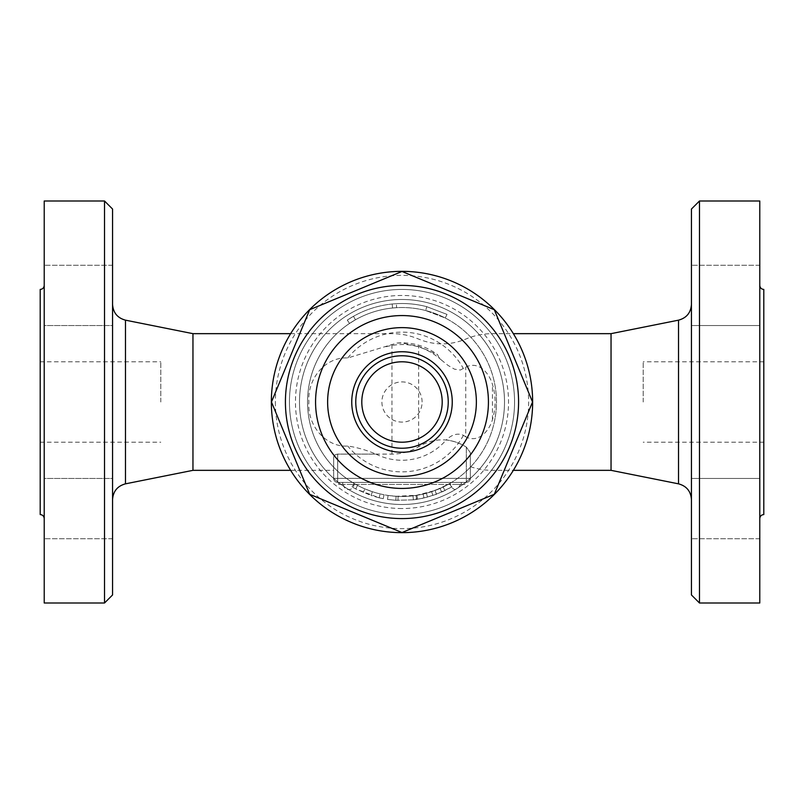 <?xml version="1.0" encoding="UTF-8"?>
<svg xmlns="http://www.w3.org/2000/svg" width="804" height="804" viewBox="0 0 804 804"><rect width="100%" height="100%" fill="white"/><g stroke="black" fill="none" stroke-linecap="round" stroke-linejoin="round"><path stroke-width="0.6" stroke-dasharray="4.02 3.01" d="M402 496.47A94.47 94.47 0 0 0 496.43 399.307A94.47 94.47 0 0 0 396.613 307.681A94.47 94.47 0 0 0 307.57 404.693A94.47 94.47 0 0 0 402 496.47M275.37 402A126.63 126.63 0 0 0 465.315 511.666A126.63 126.63 0 0 0 465.315 292.334A126.63 126.63 0 0 0 275.37 402M392.563 308.002A94.47 94.47 0 0 1 425.718 310.555L445.195 317.982L425.718 310.555A94.47 94.47 0 0 0 396.613 307.681L392.563 308.002A94.47 94.47 0 0 0 349.519 323.449L355.448 319.791L349.519 323.449L347.288 320.103L353.469 316.294L347.288 320.103C360.926 311.068 375.89 305.701 392.161 304.002C375.89 305.701 360.926 311.068 347.288 320.103L349.519 323.449A94.47 94.47 0 0 1 392.563 308.002L392.161 304.002L396.382 303.671C406.653 303.098 416.763 304.093 426.723 306.666L447.034 314.404L426.723 306.666C416.763 304.093 406.653 303.098 396.382 303.671L392.161 304.002L392.563 308.002L396.613 307.681L396.382 303.671L396.613 307.681A94.47 94.47 0 0 1 425.718 310.555L426.723 306.666L425.718 310.555A94.47 94.47 0 0 1 426.703 493.184L415.618 495.485L416.201 499.465L427.487 497.133L441.687 492.138L451.948 486.882L449.918 483.415L440.069 488.46L426.703 493.184A94.47 94.47 0 0 1 389.166 495.596L398.101 496.39A94.47 94.47 0 0 0 412.954 495.837L416.934 495.284L417.567 499.254M364.845 488.852A94.47 94.47 0 0 1 357.589 485.385C353.056 482.862 353.056 482.862 357.589 485.385C353.056 482.862 353.056 482.862 357.589 485.385A94.47 94.47 0 0 0 380.091 493.897C385.156 495.003 385.156 495.003 380.091 493.897C385.156 495.003 385.156 495.003 380.091 493.897A94.47 94.47 0 0 1 372.363 491.696L371.096 495.515L355.7 488.932C350.976 486.299 350.976 486.299 355.7 488.932C350.976 486.299 350.976 486.299 355.7 488.932L379.156 497.807L371.096 495.515L372.363 491.696L364.845 488.852L363.257 492.55L364.845 488.852A94.47 94.47 0 0 1 349.519 323.449A94.47 94.47 0 0 0 389.166 495.596L396.091 496.289L395.839 500.299L387.508 499.415L395.839 500.299L413.417 499.827C418.773 499.103 418.773 499.103 413.417 499.827C418.773 499.103 418.773 499.103 413.417 499.827L395.839 500.299L396.091 496.289L416.934 495.284A94.47 94.47 0 0 0 426.703 493.184M416.02 495.425L435.054 490.5L449.567 483.626L451.587 487.093L436.461 494.269L424.02 497.998L416.623 499.395L416.02 495.425M271.35 402A130.65 130.65 0 0 1 467.325 288.857A130.65 130.65 0 0 1 467.325 515.143A130.65 130.65 0 0 1 271.35 402M476.37 402A74.37 74.37 0 0 1 364.815 466.41A74.37 74.37 0 0 1 364.815 337.59A74.37 74.37 0 0 1 476.37 402M504.51 402A102.51 102.51 0 0 1 350.745 490.772A102.51 102.51 0 0 1 350.745 313.228A102.51 102.51 0 0 1 504.51 402A102.51 102.51 0 0 1 350.745 490.772A102.51 102.51 0 0 1 350.745 313.228A102.51 102.51 0 0 1 504.51 402M514.56 402A112.56 112.56 0 0 1 345.72 499.475A112.56 112.56 0 0 1 345.72 304.525A112.56 112.56 0 0 1 514.56 402A112.56 112.56 0 0 1 345.72 499.475A112.56 112.56 0 0 1 345.72 304.525A112.56 112.56 0 0 1 514.56 402M355.448 319.791L353.469 316.294M445.195 317.982L447.034 314.404M379.156 497.807C384.443 498.962 384.443 498.962 379.156 497.807C384.443 498.962 384.443 498.962 379.156 497.807L380.091 493.897L379.156 497.807M388.101 495.445L387.508 499.415L388.101 495.445M465.757 436.853L463.416 435.306C457.828 432.853 452.099 434.391 446.22 439.919C453.436 440.853 459.948 443.135 465.757 446.743A52.109 52.109 0 0 0 466.32 447.084L470.34 452.652L466.32 447.074A52.109 52.109 0 0 1 465.757 446.743C450.049 437.547 434.351 437.547 418.643 446.743A52.109 52.109 0 0 1 391.95 454.109L337.68 454.109C335.067 454.501 333.72 455.556 333.66 457.265L333.66 470.34L333.66 457.265C333.72 455.556 335.057 454.501 337.68 454.109L375.96 454.109C366.343 450.059 356.946 447.366 347.75 446.029C327.489 447.657 307.038 427.095 308.907 401.849C307.168 378.835 325.449 356.614 347.75 357.971L396.975 343.037L401.97 343.057L418.643 346.313L437.677 354.785L438.592 356.976L441.376 360.011L448.089 365.458L454.511 369.177L460.38 370.041L465.757 367.147C478.591 360.584 489.264 373.167 492.45 384.423C495.978 396.141 495.978 407.849 492.45 419.577C489.264 430.833 478.581 443.416 465.757 436.853L465.757 367.147M192.96 470.34L192.96 333.66M333.66 457.265L333.66 478.38A4.02 4.02 0 0 0 337.68 482.4L466.32 482.4L461.295 482.4L465.315 482.4L465.315 484.41L342.705 484.41L465.315 484.41L465.315 482.4L337.68 482.4A4.02 4.02 0 0 1 333.66 478.38L333.66 457.265M338.685 484.41L342.705 484.41L338.685 484.41L338.685 482.4L338.685 484.41M455.265 484.41L460.491 484.41L455.265 484.41M348.735 484.41L353.961 484.41L348.735 484.41M466.32 482.4A4.02 4.02 0 0 0 470.34 478.38L470.34 452.652L470.34 478.38A4.02 4.02 0 0 1 466.32 482.4L466.32 478.38L466.32 482.4A4.02 4.02 0 0 0 470.34 478.38L333.66 478.38L337.68 478.38L337.68 454.109L337.68 482.4L337.68 478.38L470.34 478.38M375.96 454.109A58.25 58.25 0 0 0 446.22 439.919M470.34 452.652L470.34 466.662L470.34 452.652M418.643 446.743L418.643 346.313M396.975 343.037A59.184 59.184 0 0 1 437.677 354.785M112.56 402L112.56 304.394L112.56 402M112.56 209.04L112.56 594.96M112.56 325.55L112.56 265.25L112.56 325.55L112.56 265.25L112.56 325.55L44.22 325.55L44.22 265.25L44.22 325.55L44.22 265.25L44.22 325.55L112.56 325.55M112.56 478.45L112.56 538.75L112.56 478.45L112.56 538.75L112.56 478.45L44.22 478.45L44.22 538.75L44.22 478.45L44.22 538.75L44.22 478.45L112.56 478.45M104.52 603L104.52 201M44.22 603L44.22 201M44.22 402L44.22 285.42L44.22 402M40.2 289.44L40.2 514.56M40.2 402L40.2 442.2L40.2 402M160.8 402L160.8 361.8L160.8 402M611.04 470.34L611.04 333.66M691.44 402L691.44 499.606L691.44 402M691.44 594.96L691.44 209.04M691.44 325.55L691.44 265.25L691.44 325.55L691.44 295.4L691.44 325.55L759.78 325.55L759.78 265.25L759.78 325.55L759.78 265.25L759.78 325.55L691.44 325.55M691.44 295.4L691.44 265.25L691.44 295.4M691.44 478.45L691.44 538.75L691.44 478.45L691.44 508.6L691.44 478.45L759.78 478.45L759.78 538.75L759.78 478.45L759.78 538.75L759.78 478.45L691.44 478.45M691.44 508.6L691.44 538.75L691.44 508.6M699.48 201L699.48 603M759.78 201L759.78 603M759.78 402L759.78 518.58L759.78 402M763.8 514.56L763.8 289.44M759.78 265.25L691.44 265.25L759.78 265.25M759.78 538.75L691.44 538.75L759.78 538.75M763.8 402L763.8 361.8L763.8 402M643.2 402L643.2 361.8L643.2 402M327.63 402A74.37 74.37 0 0 0 439.185 466.41A74.37 74.37 0 0 0 439.185 337.59A74.37 74.37 0 0 0 327.63 402M351.75 402A50.25 50.25 0 0 0 427.125 445.516A50.25 50.25 0 0 0 427.125 358.483A50.25 50.25 0 0 0 351.75 402M355.77 402A46.23 46.23 0 0 0 425.115 442.039A46.23 46.23 0 0 0 425.115 361.961A46.23 46.23 0 0 0 355.77 402M402 508.53A106.53 106.53 0 0 1 309.741 348.735A106.53 106.53 0 0 1 494.259 348.735A106.53 106.53 0 0 1 402 508.53M389.166 495.596A94.47 94.47 0 0 1 372.363 491.696M425.718 310.555A94.47 94.47 0 0 1 439.828 488.561M423.125 494.078L424.02 497.998M426.452 493.254L427.487 497.133M440.069 488.46L441.687 492.138M443.185 487.023L444.934 490.641M435.054 490.5L436.461 494.269M431.647 491.696L432.904 495.515M357.589 485.385L355.7 488.932L357.589 485.385M396.091 496.289L395.839 500.299M412.954 495.837L413.417 499.827L412.954 495.837M398.101 496.39L397.94 500.41M347.75 357.971A69.868 69.868 0 0 1 463.416 368.694M463.416 435.306A69.868 69.868 0 0 1 347.75 446.029M391.95 454.109L391.95 345.077M342.705 484.41L342.705 482.4L342.705 484.41M461.295 482.4L461.295 484.41L461.295 482.4M466.32 447.084L466.32 478.38L466.32 447.084M337.68 482.4A4.02 4.02 0 0 1 333.66 478.38M125.484 320.163L125.484 483.837M492.45 419.577L492.45 384.423M678.516 483.837L678.516 320.163M422.1 402A20.1 20.1 0 0 0 391.95 384.593A20.1 20.1 0 0 0 391.95 419.407A20.1 20.1 0 0 0 422.1 402M352.051 486.882L354.082 483.415M383.257 498.691L384.021 494.741M290.646 470.34L333.66 470.34M290.646 333.66L391.95 333.66A68.34 68.34 0 0 1 418.643 339.087C434.351 345.469 450.049 345.469 465.757 339.087A68.34 68.34 0 0 1 492.45 333.66L513.354 333.66M460.491 484.41C457.004 491.154 453.526 491.154 450.039 484.41M343.509 484.41A5.226 5.226 0 0 0 348.735 489.636A5.226 5.226 0 0 0 353.961 484.41M385.88 346.735C406.723 341.378 425.226 345.81 441.396 360.021M112.56 265.25L44.22 265.25L112.56 265.25M112.56 538.75L44.22 538.75L112.56 538.75M40.2 442.2L160.8 442.2M40.2 361.8L160.8 361.8M470.34 466.662A68.34 68.34 0 0 0 492.45 470.34L513.354 470.34M763.8 361.8L643.2 361.8M763.8 442.2L643.2 442.2"/><path stroke-width="1.21" d="M271.35 402A130.65 130.65 0 0 1 467.325 288.857A130.65 130.65 0 0 1 467.325 515.143A130.65 130.65 0 0 1 271.35 402M494.299 309.701L532.539 402L494.299 494.299L402 532.539L309.701 494.299L271.461 402L309.701 309.701L402 271.461L494.299 309.701L532.539 402L494.299 494.299L402 532.539L309.701 494.299L271.461 402L309.701 309.701L402 271.461L494.299 309.701M518.58 402A116.58 116.58 0 0 0 343.71 301.038A116.58 116.58 0 0 0 343.71 502.962A116.58 116.58 0 0 0 518.58 402M488.43 402A86.43 86.43 0 0 1 358.785 476.852A86.43 86.43 0 0 1 358.785 327.148A86.43 86.43 0 0 1 488.43 402M476.37 402A74.37 74.37 0 0 1 364.815 466.41A74.37 74.37 0 0 1 364.815 337.59A74.37 74.37 0 0 1 476.37 402A74.37 74.37 0 0 1 402 476.37A74.37 74.37 0 0 1 327.63 402A74.37 74.37 0 0 1 402 327.63A74.37 74.37 0 0 1 476.37 402M290.646 333.66L192.96 333.66L192.96 470.34L290.646 470.34M112.56 402L112.56 209.04L104.52 201L104.52 603L112.56 594.96L112.56 402M104.52 201L44.22 201L44.22 603L104.52 603M44.22 518.58C43.969 516.148 42.632 514.811 40.2 514.56L40.2 289.44C42.632 289.189 43.969 287.852 44.22 285.42M513.354 333.66L611.04 333.66L611.04 470.34L678.516 483.837C686.556 486.028 690.867 491.284 691.44 499.606M691.44 402L691.44 594.96L699.48 603L699.48 201L691.44 209.04L691.44 402M699.48 603L759.78 603L759.78 201L699.48 201M759.78 285.42C760.031 287.852 761.368 289.189 763.8 289.44L763.8 514.56C761.368 514.811 760.031 516.148 759.78 518.58M351.75 402A50.25 50.25 0 0 0 427.125 445.516A50.25 50.25 0 0 0 427.125 358.483A50.25 50.25 0 0 0 351.75 402M355.77 402A46.23 46.23 0 0 0 425.115 442.039A46.23 46.23 0 0 0 425.115 361.961A46.23 46.23 0 0 0 355.77 402A46.23 46.23 0 0 0 425.115 442.039A46.23 46.23 0 0 0 425.115 361.961A46.23 46.23 0 0 0 355.77 402M192.96 470.34L125.484 483.837L125.484 320.163C117.444 317.972 113.133 312.716 112.56 304.394M611.04 333.66L678.516 320.163L678.516 483.837M361.8 402A40.2 40.2 0 0 0 422.1 436.813A40.2 40.2 0 0 0 422.1 367.187A40.2 40.2 0 0 0 361.8 402M192.96 333.66L125.484 320.163M125.484 483.837C117.444 486.028 113.133 491.284 112.56 499.606M513.354 470.34L611.04 470.34M678.516 320.163C686.556 317.972 690.867 312.716 691.44 304.394M442.2 402A40.2 40.2 0 0 0 381.9 367.187A40.2 40.2 0 0 0 381.9 436.813A40.2 40.2 0 0 0 442.2 402"/></g></svg>
